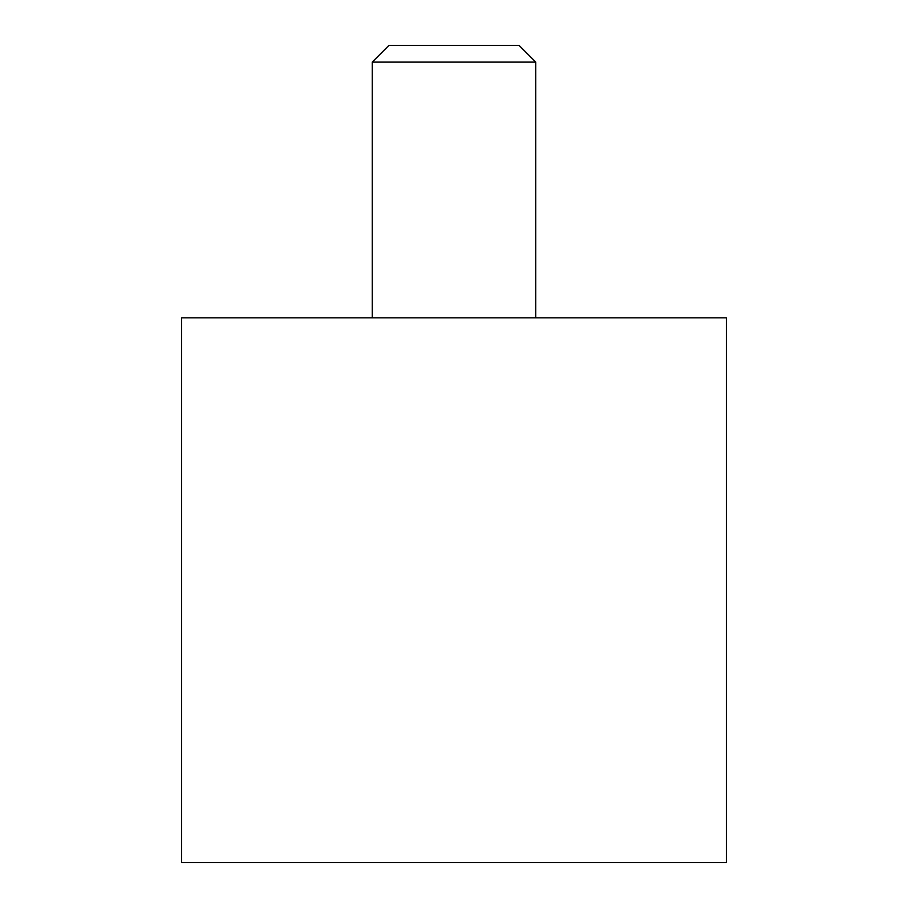 <?xml version="1.0" encoding="UTF-8"?>
<svg xmlns="http://www.w3.org/2000/svg" width="908" height="908" viewBox="0 0 908 908"><rect width="100%" height="100%" fill="white"/><g stroke="black" fill="none" stroke-linecap="round" stroke-linejoin="round"><path stroke-width="1.36" d="M372.28 62.107L535.72 62.107L519.013 45.4L388.987 45.4L372.28 62.107L372.28 317.8M726.4 317.8L726.4 862.6L181.6 862.6L181.6 317.8L726.4 317.8M535.72 62.107L535.72 317.8"/></g></svg>
